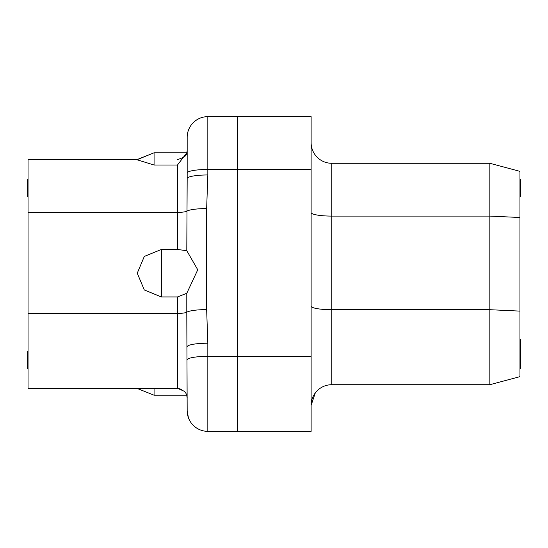 <?xml version="1.0" encoding="UTF-8"?>
<svg xmlns="http://www.w3.org/2000/svg" width="548" height="548" viewBox="0 0 548 548"><rect width="100%" height="100%" fill="white"/><g stroke="black" fill="none" stroke-linecap="round" stroke-linejoin="round"><path stroke-width="0.82" d="M237.202 367.441L237.202 116.649L207.829 116.649L207.829 169.462L237.202 169.462L237.202 356.344L207.829 356.344L207.829 431.351L237.202 431.351L237.202 367.441M143.186 388.422L28.044 388.422L28.044 159.578L137.144 159.578M187.176 178.963L186.793 250.696L197.753 269.787L186.793 293.269L186.793 312.202A9.686 1.678 0 0 1 177.49 313.415L177.49 388.313L184.402 391.327A9.686 9.686 0 0 1 187.176 398.108L186.731 395.204L154.07 395.204L137.151 388.429L154.07 395.204L154.07 388.313L143.514 388.422L177.49 388.313L181.669 389.32M187.176 346.802A20.66 3.589 -0 0 1 207.829 343.212L206.651 309.606A20.66 3.589 0 0 0 186.793 312.202L187.176 410.692L188.396 417.686M187.176 137.308A20.66 20.66 0 0 1 207.829 116.649A20.66 20.66 0 0 0 187.176 137.308L187.176 178.552A20.66 3.589 0 0 1 207.829 174.963L207.829 169.462A20.66 3.589 0 0 0 187.176 173.045M207.829 431.351A20.66 20.66 0 0 1 187.176 410.692A20.66 20.66 0 0 0 207.829 431.351M186.793 250.696L177.49 249.47L161.352 249.47L144.316 256.416L137.253 273.192L144.309 289.974L161.352 296.934L177.49 296.934L186.793 293.269M177.49 159.578C183.888 157.632 186.916 155.516 186.58 153.228M177.49 165.017L186.779 152.796L154.07 152.796L154.07 165.017L177.49 165.017L177.49 249.47M187.176 149.892A9.686 9.686 0 0 1 186.724 152.796A9.686 9.686 0 0 0 187.176 149.892M28.044 388.422L154.07 388.422M154.07 165.017L136.973 159.742L154.07 152.796L137.178 159.543M28.044 186.43L27.4 186.43L27.4 191.375M28.044 179.751L27.4 179.751L27.4 187.813M28.044 196.3L27.4 196.3L27.4 190.923L28.044 190.923M28.044 352.111L27.4 352.111L27.4 366.598L28.044 366.598M28.044 368.249L27.4 368.249L27.4 368.667L28.044 368.667M27.4 366.598L27.4 368.249M28.044 351.7L27.4 351.7L27.4 352.111M27.4 179.751L27.4 179.333L28.044 179.333M311.12 169.462L311.12 116.649L237.202 116.649L237.202 169.462L311.12 169.462L311.12 356.344L237.202 356.344M311.12 212.514A20.66 3.589 0 0 0 331.78 216.097L489.837 216.097L489.837 163.29L331.78 163.29L331.78 384.71A20.66 20.66 0 0 0 311.12 405.369L315.278 392.943L311.12 405.369A20.66 20.66 0 0 1 331.78 384.71L489.837 384.71L519.956 376.64L489.837 384.71L489.837 309.702L331.78 309.702A20.66 3.589 0 0 1 311.12 306.12M237.202 431.351L311.12 431.351L311.12 356.344M331.78 163.29A20.66 20.66 0 0 1 311.12 142.631A20.66 20.66 0 0 0 331.78 163.29M519.956 171.36L489.837 163.29L519.956 171.36L519.956 217.501L489.837 216.097L489.837 309.702L519.956 311.106L519.956 376.64M519.956 217.501L519.956 311.106M519.956 196.3L520.6 196.3L520.6 194.65M519.956 339.198L520.6 339.198L520.6 355.337L519.956 355.337M519.956 363.865L520.6 363.865L520.6 355.337M519.956 368.667L520.6 368.667L520.6 363.283M519.956 187.813L520.6 187.813L520.6 179.333L519.956 179.333M520.6 196.3L520.6 187.82M177.49 296.934L177.49 313.415L28.044 313.415M206.651 309.606L206.651 208.576L207.829 174.963M187.176 359.933A20.66 3.589 0 0 1 207.829 356.344L207.829 343.212M28.044 212.391L177.49 212.391A9.686 1.678 180 0 0 186.793 211.172A20.66 3.589 0 0 1 206.651 208.576M161.352 249.47L161.352 296.934M184.402 391.327A9.686 9.686 0 0 1 187.176 398.108M519.956 358.077L520.6 358.077"/></g></svg>
